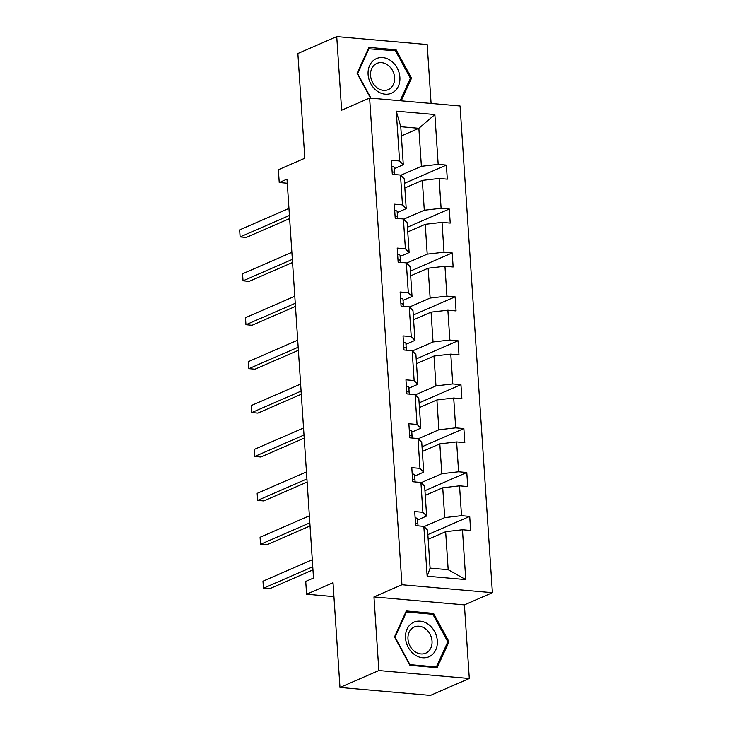 <?xml version="1.0" encoding="UTF-8"?>
<svg xmlns="http://www.w3.org/2000/svg" width="732" height="732" viewBox="0 0 732 732"><rect width="100%" height="100%" fill="white"/><g stroke="black" fill="none" stroke-linecap="round" stroke-linejoin="round"><path stroke-width="1.1" d="M469.294 678.491L464.399 604.879L373.961 596.928L378.847 670.539L469.294 678.491L430.416 695.4L339.977 687.449L333.014 582.727L306.589 594.228L333.938 596.635M378.847 670.539L339.977 687.449M431.093 103.441L427.186 44.551L336.738 36.6L297.869 53.509L304.823 158.231L278.389 169.723L279.24 182.533L287.283 183.238M492.389 592.7L460.062 105.994L369.614 98.042L401.941 584.749L492.389 592.7L464.399 604.879M400.733 175.296L421.385 166.31L418.86 128.31L434.872 114.549L438.175 164.371L446.364 165.093L404.531 183.293M401.383 135.914L418.86 128.31L400.77 126.718L403.295 164.718L394.301 168.635M421.385 166.31L438.175 164.371M403.652 219.207L424.295 210.23L422.318 180.392L439.118 178.452L447.307 179.166L446.364 165.093M439.118 178.452L441.094 208.291L449.283 209.013L407.44 227.213M406.562 263.127L427.214 254.141L425.237 224.303L442.027 222.363L450.217 223.086L449.283 209.013M442.027 222.363L444.013 252.201L452.202 252.924L410.359 271.124M409.481 307.037L430.132 298.052L428.147 268.214L444.946 266.274L453.135 266.997L452.202 252.924M444.946 266.274L446.932 296.121L455.121 296.835L413.278 315.035M412.4 350.948L433.051 341.972L431.066 312.134L447.865 310.194L456.054 310.908L455.121 296.835M447.865 310.194L449.851 340.032L458.04 340.755L416.197 358.955M415.318 394.868L435.97 385.883L433.985 356.045L450.784 354.105L458.973 354.828L458.04 340.755M450.784 354.105L452.76 383.943L460.95 384.666L419.107 402.865M418.237 438.779L438.88 429.794L436.903 399.956L453.703 398.025L461.883 398.739L460.95 384.666M453.703 398.025L455.679 427.863L463.868 428.577L422.025 446.776M421.147 482.69L441.799 473.714L439.822 443.876L456.612 441.936L464.802 442.659L463.868 428.577M456.612 441.936L458.598 471.774L466.787 472.497L424.944 490.696M424.066 526.61L444.717 517.625L442.732 487.787L459.531 485.847L467.721 486.57L466.787 472.497M459.531 485.847L461.517 515.685L469.706 516.408L427.863 534.607M462.45 529.767L465.762 579.588L427.14 576.194L423.828 526.363L427.561 530.114L430.087 568.114L448.176 569.706L445.651 531.697L462.45 529.767L470.639 530.48L469.706 516.408M422.895 512.29L420.909 482.452L424.642 486.194L426.628 516.033L422.895 512.29L414.705 511.577L415.639 525.649L423.828 526.363M419.976 468.379L417.99 438.541L421.733 442.284L423.709 472.122L419.976 468.379L411.787 467.657L412.72 481.729L420.909 482.452M417.057 424.469L415.081 394.621L418.814 398.373L420.79 428.211L417.057 424.469L408.868 423.746L409.801 437.818L417.99 438.541M414.138 380.548L412.162 350.71L415.895 354.453L417.88 384.291L414.138 380.548L405.949 379.826L406.891 393.908L415.081 394.621M411.228 336.638L409.243 306.8L412.976 310.542L414.962 340.38L411.228 336.638L403.039 335.915L403.973 349.988L412.162 350.71M408.31 292.718L406.324 262.88L410.066 266.622L412.043 296.469L408.31 292.718L400.12 292.004L401.054 306.077L409.243 306.8M405.391 248.807L403.405 218.969L407.148 222.711L409.124 252.549L405.391 248.807L397.202 248.084L398.135 262.166L406.324 262.88M402.472 204.896L400.495 175.058L404.229 178.8L406.214 208.638L402.472 204.896L394.283 204.173L395.216 218.246L403.405 218.969M403.295 164.718L399.553 160.976L391.373 160.262L392.306 174.335L400.495 175.058M399.553 160.976L396.25 111.154L434.872 114.549M306.589 594.228L305.738 581.418L313.506 578.042L287.017 179.148L279.24 182.533M406.214 208.638L397.22 212.545M404.842 187.987L422.318 180.392M424.295 210.23L441.094 208.291M409.124 252.549L400.139 256.465M407.751 231.907L425.237 224.303M427.214 254.141L444.013 252.201M412.043 296.469L403.048 300.376M410.67 275.818L428.147 268.214M430.132 298.052L446.932 296.121M414.962 340.38L405.967 344.287M413.589 319.738L431.066 312.134M433.051 341.972L449.851 340.032M417.88 384.291L408.886 388.207M416.508 363.648L433.985 356.045M435.97 385.883L452.76 383.943M420.79 428.211L411.805 432.118M419.427 407.559L436.903 399.956M438.88 429.794L455.679 427.863M423.709 472.122L414.715 476.029M422.337 451.479L439.822 443.876M441.799 473.714L458.598 471.774M426.628 516.033L417.633 519.949M425.255 495.39L442.732 487.787M444.717 517.625L461.517 515.685M427.14 576.194L430.087 568.114M373.961 596.928L401.941 584.749M336.738 36.6L341.634 110.212L369.614 98.042M428.174 539.301L445.651 531.697M448.176 569.706L465.762 579.588M396.25 111.154L400.77 126.718M406.306 610.964L394.493 636.932L409.92 665.297L437.15 667.694L448.972 641.726L433.545 613.361L406.306 610.964M401.228 100.815L411.54 78.159L396.113 49.794L368.873 47.397L357.06 73.365L370.52 98.115M431.633 614.194L433.545 613.361M447.563 642.339L448.972 641.726M394.2 50.627L396.113 49.794M410.13 78.772L411.54 78.159M415.117 517.762A7.695 1.812 -3.8 0 1 417.569 518.906A7.695 1.812 -3.8 0 1 417.569 518.915L417.917 524.258A7.695 1.812 176.2 0 0 416.133 523.234L415.483 523.371M312.765 566.778L263.456 588.226L262.989 581.181L312.29 559.742M418.018 525.86L417.569 518.906M312.967 569.88L269.568 588.757L263.456 588.226L262.989 581.181M412.198 473.842A7.695 1.812 -3.8 0 1 414.651 474.995L415.007 480.338A7.695 1.812 176.2 0 0 415.007 480.338A7.695 1.812 176.2 0 0 413.214 479.314L412.573 479.451M309.846 522.858L260.546 544.306L260.08 537.27L309.38 515.822M415.099 481.94L414.651 474.995M310.048 525.969L266.658 544.846L260.546 544.306L260.08 537.27M409.28 429.931A7.695 1.812 -3.8 0 1 411.732 431.084L412.089 436.428A7.695 1.812 176.2 0 0 410.295 435.403L409.655 435.54M306.928 478.948L257.627 500.395L257.161 493.359L306.461 471.911M412.18 438.029L411.732 431.084M307.138 482.059L263.74 500.935L257.627 500.395L257.161 493.359M414.532 654.609A18.867 15.317 66.5 0 0 435.787 649.824A18.867 15.317 66.5 0 0 428.312 624.314A18.867 15.317 66.5 0 0 407.056 629.108A18.867 15.317 66.5 0 0 414.532 654.609M414.788 651.544A14.283 11.593 66.5 0 0 425.704 653.182A14.283 11.593 66.5 0 0 432.063 641.882A14.283 11.593 66.5 0 0 425.219 628.614A14.283 11.593 66.5 0 0 414.303 626.976A14.283 11.593 66.5 0 0 407.944 638.277A14.283 11.593 66.5 0 0 414.788 651.544M406.48 611.979L432.868 614.304L447.81 641.781L436.363 666.943L409.975 664.619L395.033 637.142L406.48 611.979L405.693 612.327M435.073 667.511L436.363 666.943M377.099 91.043A18.867 15.317 66.5 0 0 398.354 86.257A18.867 15.317 66.5 0 0 390.879 60.747A18.867 15.317 66.5 0 0 369.623 65.541A18.867 15.317 66.5 0 0 377.099 91.043M377.355 87.986A14.283 11.593 66.5 0 0 388.271 89.615A14.283 11.593 66.5 0 0 394.63 78.315A14.283 11.593 66.5 0 0 387.786 65.047A14.283 11.593 66.5 0 0 376.87 63.419A14.283 11.593 66.5 0 0 370.511 74.71A14.283 11.593 66.5 0 0 377.355 87.986M368.26 48.76L395.436 50.737L410.377 78.223L400.139 100.723M370.959 98.152L357.6 73.575L369.047 48.422M406.361 386.02A7.695 1.812 -3.8 0 1 408.813 387.164A7.695 1.812 -3.8 0 1 408.813 387.173L409.17 392.508M304.009 435.037L254.709 456.484L254.242 449.439L303.542 428M409.27 394.118L409.17 392.517A7.695 1.812 176.2 0 0 407.376 391.483L406.736 391.629M304.219 438.139L260.821 457.015L254.709 456.484L254.242 449.439M403.451 342.1A7.695 1.812 -3.8 0 1 405.903 343.253L406.251 348.597A7.695 1.812 176.2 0 0 406.251 348.597A7.695 1.812 176.2 0 0 404.457 347.572L403.817 347.709M301.09 391.117L251.79 412.564L251.323 405.528L300.623 384.08M406.352 350.198L405.903 343.253M301.3 394.228L257.902 413.104L251.79 412.564L251.323 405.528M400.532 298.189A7.695 1.812 -3.8 0 1 402.984 299.333A7.695 1.812 -3.8 0 1 402.984 299.342L403.341 304.686A7.695 1.812 176.2 0 0 401.548 303.661L400.898 303.798M298.18 347.206L248.88 368.654L248.413 361.617L297.714 340.17M403.433 306.287L402.984 299.333M298.382 350.308L254.992 369.193L248.88 368.654L248.413 361.617M397.613 254.269A7.695 1.812 -3.8 0 1 400.065 255.422L400.422 260.775A7.695 1.812 176.2 0 0 398.629 259.741L397.988 259.887M295.261 303.295L245.961 324.733L245.495 317.697L294.795 296.259M400.514 262.376L400.065 255.422M295.463 306.397L252.073 325.273L245.961 324.733L245.495 317.697M394.694 210.359A7.695 1.812 -3.8 0 1 397.147 211.511L397.503 216.855A7.695 1.812 176.2 0 0 397.503 216.855A7.695 1.812 176.2 0 0 395.71 215.83L395.07 215.967M292.343 259.375L243.042 280.823L242.576 273.786L291.876 252.339M397.595 218.456L397.147 211.511M292.553 262.486L249.155 281.363L243.042 280.823L242.576 273.786M391.776 166.448A7.695 1.812 -3.8 0 1 394.228 167.591A7.695 1.812 -3.8 0 1 394.228 167.601L394.585 172.944A7.695 1.812 176.2 0 0 392.791 171.919L392.151 172.057M289.424 215.464L240.123 236.912L239.657 229.875L288.957 208.428M394.685 174.545L394.228 167.591M289.634 218.566L246.236 237.442L240.123 236.912L239.657 229.875M415.492 523.508L416.133 523.234M412.583 479.588L413.214 479.314M409.664 435.677L410.295 435.403M406.745 391.766L407.376 391.483M403.826 347.846L404.457 347.572M400.907 303.936L401.548 303.661M397.998 260.025L398.629 259.741M395.079 216.105L395.71 215.83M392.16 172.194L392.791 171.919M409.17 392.517L408.813 387.164"/></g></svg>
